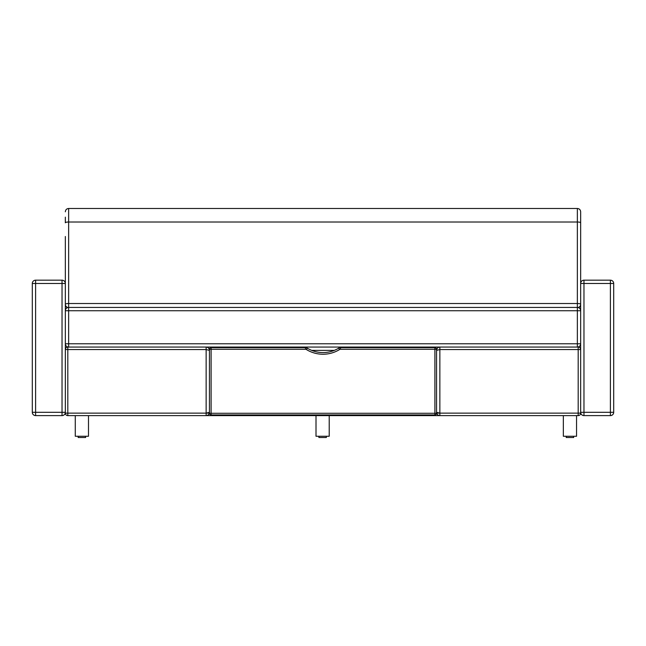 <?xml version="1.0" encoding="UTF-8"?>
<svg xmlns="http://www.w3.org/2000/svg" width="646" height="646" viewBox="0 0 646 646"><rect width="100%" height="100%" fill="white"/><g stroke="black" fill="none" stroke-linecap="round" stroke-linejoin="round"><path stroke-width="0.97" d="M436.656 413.133L580.665 413.133L580.665 349.543L578.186 349.543L578.186 415.612L439.861 415.612L439.861 413.133L436.559 412.31C436.753 414.312 437.859 415.418 439.861 415.612A3.303 3.303 0 0 1 436.559 412.31C436.381 413.464 437.035 414.474 438.505 415.321M437.076 348.598L436.559 350.374L439.861 349.543L439.861 347.072C437.859 347.265 436.753 348.372 436.559 350.374A3.303 3.303 0 0 1 439.861 347.072L578.186 347.072L578.186 349.543L439.861 349.543L439.861 413.133M207.495 347.362C208.965 348.218 209.619 349.228 209.441 350.374A3.303 3.303 0 0 0 206.139 347.072L206.139 349.543L209.441 350.374C209.247 348.372 208.141 347.265 206.139 347.072L67.814 347.072L67.814 349.543L65.335 349.543L65.335 413.133L67.814 413.133L67.814 415.612L206.139 415.612C208.141 415.418 209.247 414.312 209.441 412.31L206.139 413.133L206.139 415.612A3.303 3.303 0 0 0 209.441 412.31L208.916 414.102M439.861 415.612L206.139 415.612M65.335 413.133A2.479 2.479 0 0 0 67.814 415.612M65.335 349.543A2.479 2.479 0 0 1 67.814 347.072A2.479 2.479 0 0 0 65.335 349.543L65.335 343.769A3.303 3.303 0 0 0 68.638 347.072L68.638 310.734L65.335 310.734L65.335 343.769L580.665 343.769L580.665 310.734L577.362 310.734L577.362 307.431L68.638 307.431L68.638 310.734L577.362 310.734L577.362 347.072A3.303 3.303 0 0 0 580.665 343.769M580.665 349.543A2.479 2.479 0 0 0 578.186 347.072A2.479 2.479 0 0 1 580.665 349.543L580.665 236.501M578.186 415.612A2.479 2.479 0 0 0 580.665 413.133M580.665 240.53L580.665 211.791C580.471 209.78 579.365 208.682 577.362 208.48L577.362 222.014A3.303 0.767 0 0 1 580.665 222.789L580.665 283.481A3.303 3.303 0 0 1 583.968 280.178L583.968 283.481L610.397 283.481L610.397 280.178L583.968 280.178M206.139 347.072L439.861 347.072M580.665 304.282A3.303 3.303 0 0 1 578.089 307.504A3.303 3.303 180 0 0 580.665 304.282A3.303 0.767 180 0 0 577.362 303.515L68.638 303.515L68.638 307.431A3.303 3.303 0 0 0 65.335 310.734L65.335 236.501M580.665 310.734A3.303 3.303 0 0 0 577.362 307.431L577.362 222.014L68.638 222.014A3.303 0.767 180 0 0 65.335 222.789L65.335 217.145M65.335 211.791C65.529 209.78 66.635 208.682 68.638 208.48L68.638 303.515A3.303 0.767 180 0 0 65.335 304.282A3.303 3.303 180 0 0 67.919 307.504A3.303 3.303 0 0 0 65.335 310.734M65.351 304.581A3.303 0.767 180 0 0 65.335 304.646A3.303 3.214 -0 0 0 67.45 307.649M578.55 307.649A3.303 3.214 0 0 0 580.665 304.646A3.303 0.767 180 0 0 580.649 304.581M67.911 307.504A3.303 3.303 0 0 1 65.335 304.282L65.335 304.646M75.275 415.612L75.275 436.26L88.494 436.26L88.494 415.612M316.007 415.612L316.007 436.26L329.218 436.26L329.218 415.612M563.344 415.612L563.344 436.26L576.555 436.26L576.555 415.612M85.603 436.26L85.603 437.52L78.166 437.52L78.166 436.26M566.235 436.26L566.235 437.52L573.664 437.52L573.664 436.26M318.89 436.26L318.89 437.52L326.327 437.52L326.327 436.26M209.441 349.284L211.097 349.284L211.097 347.629A1.655 1.655 0 0 0 209.441 349.284L209.441 413.287A1.655 1.655 0 0 0 211.097 414.934L211.097 413.287L209.441 413.287M211.097 414.934L434.903 414.934A1.655 1.655 0 0 0 436.559 413.287L436.559 349.284A1.655 1.655 0 0 0 434.903 347.629L340.482 347.629A3.303 3.303 0 0 0 338.746 348.121A30.007 30.007 0 0 1 307.254 348.121A3.303 3.303 0 0 0 305.518 347.629L211.097 347.629M434.903 414.934L434.903 413.287L211.097 413.287L211.097 349.284L305.518 349.284L305.518 347.629M436.559 413.287L434.903 413.287L434.903 349.284L436.559 349.284M434.903 347.629L434.903 349.284L340.482 349.284A1.655 1.655 0 0 0 339.61 349.526A31.654 31.654 0 0 1 306.39 349.526L307.254 348.121M32.3 283.481L32.3 412.31A3.303 3.303 0 0 0 35.603 415.612L35.603 283.481L32.3 283.481A3.303 3.303 0 0 1 35.603 280.178L35.603 283.481L62.032 283.481L62.032 280.178L35.603 280.178M62.032 280.178A3.303 3.303 0 0 1 65.335 283.481L62.032 283.481L62.032 415.612A3.303 3.303 0 0 0 65.335 412.31L32.3 412.31M35.603 415.612L62.032 415.612M610.397 280.178A3.303 3.303 0 0 1 613.7 283.481A3.303 3.303 0 0 0 610.397 280.178M580.665 283.481L583.968 283.481L583.968 412.31L580.665 412.31A3.303 3.303 0 0 0 583.968 415.612L583.968 412.31L610.397 412.31L610.397 283.481L613.7 283.481L613.7 412.31L610.397 412.31L610.397 415.612A3.303 3.303 0 0 0 613.7 412.31M583.968 415.612L610.397 415.612M206.139 349.543L206.139 413.133L67.814 413.133L67.814 349.543L206.139 349.543M433.248 347.629L433.248 347.072M212.752 347.072L212.752 347.629M311.695 350.374L334.305 350.374M206.139 413.133L209.344 413.133M305.518 349.284A1.655 1.655 0 0 1 306.39 349.526M338.746 348.121L339.61 349.526M340.482 347.629L340.482 349.284M68.638 208.48L577.362 208.48"/></g></svg>
